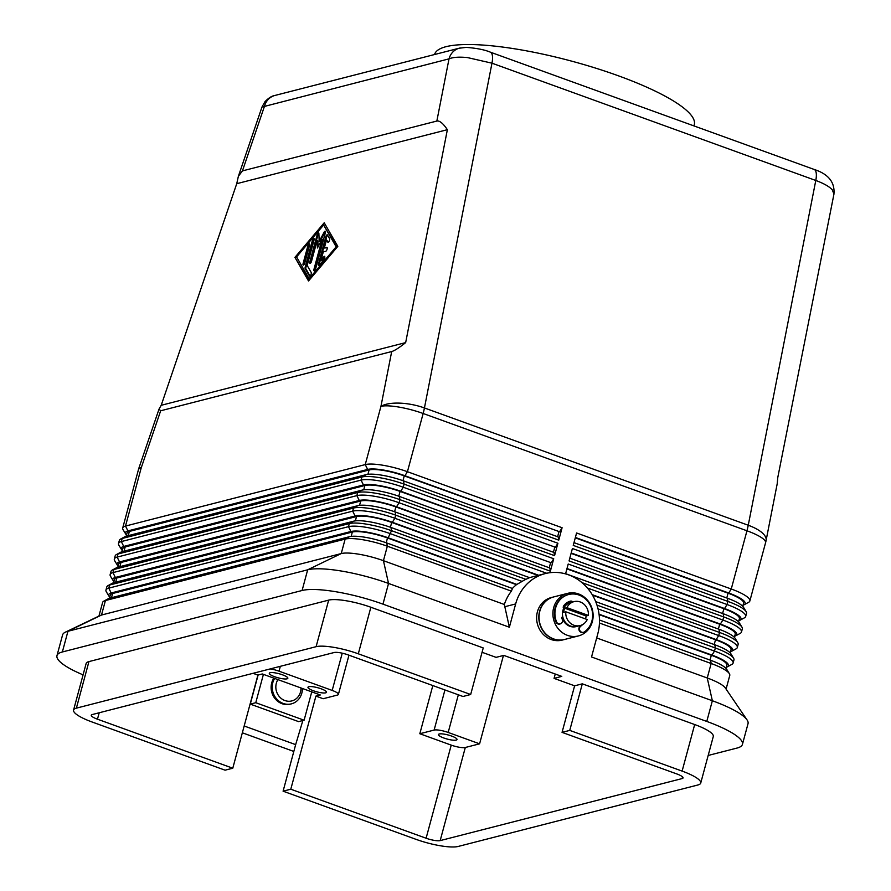 <?xml version="1.0" encoding="UTF-8"?>
<svg xmlns="http://www.w3.org/2000/svg" width="891" height="891" viewBox="0 0 891 891"><rect width="100%" height="100%" fill="white"/><g stroke="black" fill="none" stroke-linecap="round" stroke-linejoin="round"><path stroke-width="1.34" d="M460.413 47.936A16.472 14.991 75.6 0 0 459.433 48.147A16.472 14.991 75.6 0 0 459.277 48.192A16.472 14.991 75.6 0 0 456.237 49.417A16.472 14.991 75.6 0 0 449.019 58.851C452.984 57.202 459.099 56.779 467.385 57.559L491.977 63.183L815.788 180.472C823.685 183.379 829.153 186.464 832.205 189.705L833.965 194.026L777.798 477.409L777.197 483.813L766.093 540.492A32.945 12.474 -168.9 0 0 764.511 535.279A32.945 12.474 -168.9 0 0 748.251 525.245L424.439 407.955L491.977 63.183A16.472 5.792 109.9 0 0 492.177 54.629A16.472 5.792 109.9 0 0 490.34 52.157L814.151 169.446A16.472 5.792 -70.1 0 0 814.14 169.435C828.385 174.046 834.99 182.243 833.931 194.026M436.846 121.053C439.564 120.452 443.072 123.337 447.371 129.685L405.661 342.612C399.101 347.813 394.435 350.798 391.695 351.544L160.67 410.784L158.999 409.158L161.204 405.294L236.739 183.691L238.376 176.284L242.441 170.894L436.846 121.053L449.019 58.851L261.976 107.043L265.017 101.619C268.67 97.91 271.955 95.872 274.874 95.482M459.433 48.147L274.907 95.46A16.472 14.991 75.6 0 0 274.862 95.471A16.472 14.991 75.6 0 0 271.71 96.729A16.472 14.991 75.6 0 0 264.504 106.163L242.441 170.894M700.727 783.066L713.29 736.501A32.945 7.184 -164.9 0 0 711.319 732.959A32.945 7.184 -164.9 0 0 694.679 724.539L682.116 771.094A32.945 7.184 15.1 0 1 698.756 779.514A32.945 7.184 15.1 0 1 700.727 783.066A32.945 7.184 15.1 0 1 697.92 784.982L458.197 846.45A32.945 7.184 15.1 0 1 440.366 845.771A32.945 7.184 15.1 0 1 415.997 839.333L283.093 791.186L295.656 744.631L244.179 725.987M253.033 673.318L257.911 675.088L232.785 768.209L225.089 770.18L92.185 722.033A32.945 7.184 15.1 0 1 75.546 713.624A32.945 7.184 15.1 0 1 73.574 710.071A32.945 7.184 15.1 0 1 76.381 708.145L88.944 661.59A32.945 7.184 -164.9 0 0 86.137 663.517L73.574 710.071M83.075 674.855A63.138 13.777 15.1 0 1 56.979 655.642L62.57 634.96A63.138 13.777 15.1 0 1 65.321 632.187L100.137 615.514A32.945 7.184 15.1 0 1 101.507 615.035L341.231 553.567A32.945 7.184 15.1 0 1 359.062 554.247A32.945 7.184 15.1 0 1 383.431 560.684L504.328 604.477A46.666 42.49 -104.4 0 1 511.389 591.134L512.436 588.494L386.772 542.975A29.102 6.348 -164.9 0 0 365.243 537.295A29.102 6.348 -164.9 0 0 349.506 536.683L109.771 598.151A29.102 6.348 -164.9 0 0 108.379 598.674L103.835 601.135A32.945 7.184 15.1 0 1 105.416 600.545L345.14 539.088A32.945 7.184 15.1 0 1 362.971 539.768A32.945 7.184 15.1 0 1 387.34 546.205L511.389 591.134M98.934 616.093L102.61 602.472A32.945 7.184 15.1 0 1 103.835 601.135M232.785 768.209L97.464 719.193A10.982 2.395 15.1 0 1 91.261 715.195A10.982 2.395 15.1 0 1 92.196 714.56L334.125 652.524A10.982 2.395 15.1 0 1 348.192 654.907L462.975 696.484L470.671 694.501L483.234 647.946L370.868 607.25A32.945 7.184 -164.9 0 0 346.499 600.812A32.945 7.184 -164.9 0 0 328.668 600.122L88.944 661.59M328.668 600.122L316.105 646.688A32.945 7.184 15.1 0 1 333.936 647.367A32.945 7.184 15.1 0 1 358.305 653.805L370.868 607.25M109.738 597.137A29.102 6.348 15.1 0 1 109.036 596.235A29.102 6.348 15.1 0 1 111.175 592.983L350.898 531.515A29.102 6.348 15.1 0 1 366.647 532.116A29.102 6.348 15.1 0 1 388.175 537.808L516.858 584.418L522.115 581.4A46.666 42.49 -104.4 0 1 525.857 579.339L529.566 577.658L390.96 527.461A29.102 6.348 -164.9 0 0 369.431 521.77A29.102 6.348 -164.9 0 0 353.694 521.168L113.959 582.636A29.102 6.348 -164.9 0 0 112.567 583.159L108.023 585.621A32.945 7.184 15.1 0 1 109.604 585.031L349.328 523.563A32.945 7.184 15.1 0 1 367.159 524.253A32.945 7.184 15.1 0 1 391.528 530.68L525.857 579.339M522.115 581.4L390.681 533.787A32.945 7.184 -164.9 0 0 366.312 527.349A32.945 7.184 -164.9 0 0 348.492 526.67L108.769 588.138A32.945 7.184 -164.9 0 0 105.962 590.054A32.945 7.184 -164.9 0 0 106.341 591.824L109.036 596.235M127.925 530.902L125.508 526.058A32.945 7.184 -164.9 0 0 122.713 527.984A32.945 7.184 -164.9 0 0 123.092 529.744L125.787 534.166A29.102 6.348 15.1 0 1 127.925 530.902L367.649 469.434A29.102 6.348 15.1 0 1 383.397 470.036A29.102 6.348 15.1 0 1 404.915 475.727L559.581 531.749L562.098 527.728L407.432 471.707A32.945 7.184 -164.9 0 0 383.063 465.269A32.945 7.184 -164.9 0 0 365.243 464.59L125.508 526.058L141.224 467.831A32.945 1.671 -161.2 0 0 139.041 467.708L158.999 409.158M119.55 561.943L117.144 557.098A32.945 7.184 -164.9 0 0 114.338 559.013A32.945 7.184 -164.9 0 0 114.716 560.784L117.412 565.206A29.102 6.348 15.1 0 1 119.55 561.943L359.273 500.475A29.102 6.348 15.1 0 1 375.022 501.076A29.102 6.348 15.1 0 1 396.54 506.767L551.206 562.789L553.723 558.768L399.057 502.747A32.945 7.184 -164.9 0 0 374.688 496.309A32.945 7.184 -164.9 0 0 356.868 495.63L117.144 557.098L117.98 553.99L357.703 492.523A32.945 7.184 15.1 0 1 375.534 493.213A32.945 7.184 15.1 0 1 399.903 499.651L554.558 555.661L557.911 543.254L403.244 487.232A32.945 7.184 -164.9 0 0 378.875 480.795A32.945 7.184 -164.9 0 0 361.055 480.115L121.332 541.572A32.945 7.184 -164.9 0 0 118.525 543.499A32.945 7.184 -164.9 0 0 118.904 545.27L121.599 549.68A29.102 6.348 15.1 0 1 123.738 546.428L363.461 484.96A29.102 6.348 15.1 0 1 379.21 485.562A29.102 6.348 15.1 0 1 400.727 491.242L555.394 547.263L557.911 543.254M114.338 559.013L115.173 555.917A32.945 7.184 15.1 0 1 116.398 554.581A32.945 7.184 15.1 0 1 117.98 553.99L122.334 551.596A29.102 6.348 -164.9 0 0 120.942 552.119L116.398 554.581M105.962 590.054L106.797 586.957A32.945 7.184 15.1 0 1 108.023 585.621M546.673 573.258L394.869 518.272A32.945 7.184 -164.9 0 0 370.5 511.835A32.945 7.184 -164.9 0 0 352.68 511.144L112.957 572.612A32.945 7.184 -164.9 0 0 110.15 574.539L110.985 571.432A32.945 7.184 15.1 0 1 112.21 570.095A32.945 7.184 15.1 0 1 113.792 569.516L353.515 508.048A32.945 7.184 15.1 0 1 371.347 508.728A32.945 7.184 15.1 0 1 395.715 515.165L550.371 571.187L553.723 558.768M113.925 581.623A29.102 6.348 15.1 0 1 113.224 580.72A29.102 6.348 15.1 0 1 115.362 577.457L355.086 516A29.102 6.348 15.1 0 1 370.834 516.602A29.102 6.348 15.1 0 1 392.352 522.282L538.654 575.274M110.15 574.539A32.945 7.184 -164.9 0 0 110.529 576.31L113.224 580.72M550.371 571.187L549.803 567.957L395.147 511.935A29.102 6.348 -164.9 0 0 373.619 506.255A29.102 6.348 -164.9 0 0 357.881 505.654L118.147 567.11A29.102 6.348 -164.9 0 0 116.754 567.634L112.21 570.095M118.113 566.097A29.102 6.348 15.1 0 1 117.412 565.206M554.558 555.661L553.99 552.442L399.335 496.421A29.102 6.348 -164.9 0 0 377.806 490.729A29.102 6.348 -164.9 0 0 362.069 490.128L122.334 551.596M118.525 543.499L119.361 540.391A32.945 7.184 15.1 0 1 120.586 539.066A32.945 7.184 15.1 0 1 122.167 538.476L361.891 477.008A32.945 7.184 15.1 0 1 379.711 477.687A32.945 7.184 15.1 0 1 404.091 484.125L558.746 540.146L562.098 527.728M122.301 550.582A29.102 6.348 15.1 0 1 121.599 549.68M558.746 540.146L558.178 536.917L403.523 480.895A29.102 6.348 -164.9 0 0 381.994 475.215A29.102 6.348 -164.9 0 0 366.257 474.613L126.522 536.081A29.102 6.348 -164.9 0 0 125.13 536.594L120.586 539.066M126.477 535.068A29.102 6.348 15.1 0 1 125.787 534.166M596.669 637.934L707.242 677.984A32.945 7.184 15.1 0 1 723.882 686.404A32.945 7.184 15.1 0 1 725.33 687.975L747.037 719.906A63.138 13.777 15.1 0 1 748.028 723.681L742.437 744.375A63.138 13.777 15.1 0 1 737.069 748.05L708.178 755.457M599.454 623.032L711.152 663.494A32.945 7.184 15.1 0 1 727.791 671.914A32.945 7.184 15.1 0 1 729.373 673.696A32.945 7.184 15.1 0 1 729.762 675.456L726.087 689.077M729.373 673.696L726.688 669.275A29.102 6.348 -164.9 0 0 725.285 667.704A29.102 6.348 -164.9 0 0 710.584 660.264L599.487 620.025M599.042 614.189L711.987 655.097A29.102 6.348 15.1 0 1 726.677 662.536A29.102 6.348 15.1 0 1 727.346 666.847A29.102 6.348 15.1 0 1 726.288 667.27M727.346 666.847L731.89 664.374A32.945 7.184 -164.9 0 0 733.104 663.049A32.945 7.184 -164.9 0 0 731.143 659.496A32.945 7.184 -164.9 0 0 714.504 651.076L598.05 608.898M571.198 552.988L724.55 608.542A29.102 6.348 15.1 0 1 739.24 615.971A29.102 6.348 15.1 0 1 739.898 620.281L744.453 617.819A32.945 7.184 -164.9 0 0 745.667 616.483A32.945 7.184 -164.9 0 0 743.707 612.941A32.945 7.184 -164.9 0 0 727.067 604.521L572.401 548.5L569.059 560.918L723.715 616.94A32.945 7.184 15.1 0 1 740.354 625.359A32.945 7.184 15.1 0 1 741.936 627.13A32.945 7.184 15.1 0 1 742.326 628.901L741.479 632.009A32.945 7.184 -164.9 0 0 739.519 628.456A32.945 7.184 -164.9 0 0 722.879 620.047L568.213 564.025L565.562 573.882M575.386 537.473L728.738 593.016A29.102 6.348 15.1 0 1 743.428 600.456A29.102 6.348 15.1 0 1 744.085 604.766L748.64 602.305A32.945 7.184 -164.9 0 0 749.854 600.968A32.945 7.184 -164.9 0 0 747.894 597.427A32.945 7.184 -164.9 0 0 731.255 589.007L576.588 532.985L573.247 545.403L727.902 601.414A32.945 7.184 15.1 0 1 744.542 609.834A32.945 7.184 15.1 0 1 746.123 611.616A32.945 7.184 15.1 0 1 746.513 613.387L745.667 616.483M567.01 568.514L720.362 624.056A29.102 6.348 15.1 0 1 735.053 631.496A29.102 6.348 15.1 0 1 735.721 635.806L740.265 633.345A32.945 7.184 -164.9 0 0 741.479 632.009M596.97 605.1L715.339 647.98A32.945 7.184 15.1 0 1 731.979 656.4A32.945 7.184 15.1 0 1 733.56 658.171A32.945 7.184 15.1 0 1 733.95 659.941L733.104 663.049M733.56 658.171L730.876 653.76A29.102 6.348 -164.9 0 0 729.473 652.19A29.102 6.348 -164.9 0 0 714.771 644.75L595.689 601.614M592.214 594.676L716.175 639.582A29.102 6.348 15.1 0 1 730.865 647.011A29.102 6.348 15.1 0 1 731.533 651.321L736.077 648.86A32.945 7.184 -164.9 0 0 737.291 647.523A32.945 7.184 -164.9 0 0 735.331 643.981A32.945 7.184 -164.9 0 0 718.692 635.561L587.403 588.004M581.99 582.636L719.527 632.454A32.945 7.184 15.1 0 1 736.166 640.874A32.945 7.184 15.1 0 1 737.748 642.656A32.945 7.184 15.1 0 1 738.138 644.427L737.291 647.523M731.533 651.321A29.102 6.348 15.1 0 1 730.475 651.755M737.748 642.656L735.064 638.234A29.102 6.348 -164.9 0 0 733.661 636.664A29.102 6.348 -164.9 0 0 718.959 629.235L565.607 573.681M735.721 635.806A29.102 6.348 15.1 0 1 734.652 636.23M741.936 627.13L739.252 622.72A29.102 6.348 -164.9 0 0 737.848 621.15A29.102 6.348 -164.9 0 0 723.147 613.71L569.795 558.167M739.898 620.281A29.102 6.348 15.1 0 1 738.839 620.715M746.123 611.616L743.439 607.194A29.102 6.348 -164.9 0 0 742.036 605.624A29.102 6.348 -164.9 0 0 727.334 598.195L573.982 542.641M744.085 604.766A29.102 6.348 15.1 0 1 743.027 605.189M270.207 668.918A10.982 2.395 15.1 0 1 270.897 669.03A10.982 2.395 15.1 0 1 279.028 671.168L280.331 666.323M342.244 653.181L332.187 690.425A10.982 2.395 15.1 0 1 337.734 693.231A10.982 2.395 15.1 0 1 338.391 694.412A10.982 2.395 15.1 0 1 337.455 695.058L323.166 698.722L315.915 696.094L290.789 789.214L283.093 791.186M444.943 689.946L434.117 730.074A10.982 2.395 15.1 0 1 440.054 730.297A10.982 2.395 15.1 0 1 448.184 732.447L458.342 694.802M313.398 690.759A9.612 2.094 15.1 0 1 307.963 687.273A9.612 2.094 15.1 0 1 321.094 688.788A9.612 2.094 15.1 0 1 326.518 692.285A9.612 2.094 15.1 0 1 313.398 690.759M443.885 738.026A9.612 2.094 15.1 0 1 438.461 734.54A9.612 2.094 15.1 0 1 451.581 736.055A9.612 2.094 15.1 0 1 457.005 739.552A9.612 2.094 15.1 0 1 443.885 738.026M274.729 676.759A9.612 2.094 15.1 0 1 269.305 673.273A9.612 2.094 15.1 0 1 282.425 674.788A9.612 2.094 15.1 0 1 287.849 678.274A9.612 2.094 15.1 0 1 274.729 676.759M578.593 593.952A21.963 19.992 -104.4 0 1 593.128 615.703A21.963 19.992 -104.4 0 1 578.459 635.918A21.963 19.992 -104.4 0 1 567.422 635.339A21.963 19.992 -104.4 0 1 552.888 613.587A21.963 19.992 -104.4 0 1 567.556 593.373A21.963 19.992 -104.4 0 1 578.593 593.952M578.459 635.918L564.604 639.471A21.963 19.992 -104.4 0 1 553.567 638.892A21.963 19.992 -104.4 0 1 539.033 617.14A21.963 19.992 -104.4 0 1 553.701 596.925L567.556 593.373M564.493 639.504A21.963 19.992 -104.4 0 1 564.393 639.526A21.963 19.992 -104.4 0 1 553.344 638.947A21.963 19.992 -104.4 0 1 538.81 617.196A21.963 19.992 -104.4 0 1 553.478 596.981A21.963 19.992 -104.4 0 1 553.589 596.959M564.393 639.526L562.188 640.094A21.963 19.992 -104.4 0 1 551.15 639.515A21.963 19.992 -104.4 0 1 536.616 617.764A21.963 19.992 -104.4 0 1 551.284 597.549L553.478 596.981M586.133 615.971L564.738 608.219L566.932 607.662A12.351 11.249 -104.4 0 1 574.004 601.637A12.351 11.249 -104.4 0 1 580.219 601.96A12.351 11.249 -104.4 0 1 588.338 615.414L586.133 615.971A12.351 11.249 -104.4 0 1 585.498 618.922M565.818 611.794L587.225 619.546A12.351 11.249 -104.4 0 1 580.141 625.571A12.351 11.249 -104.4 0 1 573.938 625.248A12.351 11.249 -104.4 0 1 565.818 611.794L563.613 612.362A12.351 11.249 -104.4 0 1 564.738 608.219M580.141 625.571L576.845 626.418A12.351 11.249 -104.4 0 1 570.641 626.083A12.351 11.249 -104.4 0 1 562.8 616.906A5.212 4.745 -104.4 0 1 561.642 617.418A13.721 12.496 75.6 0 0 562.266 619.368A3.43 3.13 -104.4 0 1 560.239 623.912A3.43 3.13 -104.4 0 1 556.507 621.818A20.593 18.744 -104.4 0 1 563.201 596.992A20.593 18.744 -104.4 0 1 568.67 594.509A20.593 18.744 -104.4 0 1 590.889 606.671A20.593 18.744 -104.4 0 1 584.351 631.908A3.43 3.13 -104.4 0 1 579.74 630.293A3.43 3.13 -104.4 0 1 580.832 626.095A13.721 12.496 75.6 0 0 582.291 624.903A5.212 4.745 -104.4 0 1 582.213 624.791M576.51 626.496A12.351 11.249 -104.4 0 1 576.187 626.585A12.351 11.249 -104.4 0 1 569.973 626.262A12.351 11.249 -104.4 0 1 562.176 617.229M576.132 626.596A12.351 11.249 -104.4 0 1 576.076 626.618A12.351 11.249 -104.4 0 1 569.872 626.284A12.351 11.249 -104.4 0 1 562.076 617.274M559.96 623.967A3.43 3.13 -104.4 0 1 555.951 621.963A20.593 18.744 -104.4 0 1 562.655 597.126A20.593 18.744 -104.4 0 1 568.113 594.642A20.593 18.744 -104.4 0 1 568.391 594.575M302.405 688.487A16.472 14.991 -104.4 0 1 291.402 703.857A16.472 14.991 -104.4 0 1 283.126 703.422A16.472 14.991 -104.4 0 1 274.617 678.419M300.991 687.975A13.721 12.496 -104.4 0 1 284.92 700.549A13.721 12.496 -104.4 0 1 277.903 679.61M291.402 703.857L290.31 704.135A16.472 14.991 -104.4 0 1 282.024 703.701A16.472 14.991 -104.4 0 1 273.871 678.151M693.944 125.898L694.289 124.629A134.508 29.347 -164.9 0 0 595.711 68.15A134.508 29.347 -164.9 0 0 446.012 46.688A134.508 29.347 -164.9 0 0 434.552 54.529M327.598 235.202A2.06 0.724 -70.1 0 0 326.496 237.229L319.245 264.081A2.06 0.724 -70.1 0 0 319.112 265.373M318.521 263.814L325.772 236.961A2.06 0.724 109.9 0 1 327.298 234.812A2.06 0.724 109.9 0 1 327.454 234.968L329.547 238.599A2.06 0.724 109.9 0 1 329.258 240.904A2.06 0.724 109.9 0 1 327.988 242.319A2.06 0.724 109.9 0 1 327.821 242.163L326.507 239.902L324.324 248.021L326.797 247.397A2.06 0.724 109.9 0 1 326.975 247.397A2.06 0.724 109.9 0 1 327.03 249.346A2.06 0.724 109.9 0 1 325.75 251.273L323.277 251.908L321.083 260.038L323.901 256.708A2.06 0.724 109.9 0 1 324.558 256.341A2.06 0.724 109.9 0 1 324.747 257.789A2.06 0.724 109.9 0 1 323.812 259.86L319.301 265.184A2.06 0.724 109.9 0 1 318.644 265.54A2.06 0.724 109.9 0 1 318.521 263.814L319.245 264.081M324.814 256.775A2.06 0.724 -70.1 0 0 324.625 256.964L321.807 260.295L321.083 260.038M327.209 247.731L324.324 248.021M326.507 239.902L328.4 242.196M307.84 245.938A2.06 0.724 109.9 0 1 309.366 243.789A2.06 0.724 109.9 0 1 309.489 245.515L304.778 262.968A2.06 0.724 109.9 0 1 303.252 265.106A2.06 0.724 109.9 0 1 303.129 263.391L307.84 245.938L308.564 246.194L303.853 263.647A2.06 0.724 -70.1 0 0 303.72 264.939M309.623 244.212A2.06 0.724 -70.1 0 0 308.564 246.194M309.121 278.727L309.845 278.994L336.887 247.052L323.622 225.011L296.58 256.942L309.121 278.727L336.163 246.796L336.887 247.052M336.163 246.796L323.622 225.011M294.932 257.365L324.224 222.772L337.812 246.373L308.52 280.966L294.932 257.365L308.865 280.565M324.602 223.441L295.656 257.633M314.122 238.899A2.06 0.724 -70.1 0 0 313.075 240.871L305.947 267.278A2.06 0.724 -70.1 0 0 305.903 268.859L310.057 276.054M305.223 267.022L312.351 240.615A2.06 0.724 109.9 0 1 313.877 238.465A2.06 0.724 109.9 0 1 314 240.191L307.172 265.473L311.204 272.468A2.06 0.724 109.9 0 1 310.903 274.773A2.06 0.724 109.9 0 1 309.634 276.188A2.06 0.724 109.9 0 1 309.467 276.032L305.179 268.592A2.06 0.724 109.9 0 1 305.223 267.022L305.947 267.278M322.063 239.323L317.419 247.988L317.118 240.592L311.538 261.23A2.06 0.724 109.9 0 1 310.012 263.38A2.06 0.724 109.9 0 1 309.89 261.653L317.085 235.024A2.06 0.724 109.9 0 1 318.61 232.874A2.06 0.724 109.9 0 1 318.878 233.498L319.201 241.372L324.146 232.15A2.06 0.724 109.9 0 1 325.204 231.181A2.06 0.724 109.9 0 1 325.326 232.907L315.67 268.714A2.06 0.724 109.9 0 1 314.144 270.864A2.06 0.724 109.9 0 1 314.011 269.138L322.063 239.323L322.787 239.579L314.746 269.405A2.06 0.724 -70.1 0 0 314.612 270.697M325.46 231.615A2.06 0.724 -70.1 0 0 324.87 232.417L319.925 241.639L319.201 241.372M318.855 233.308A2.06 0.724 -70.1 0 0 317.809 235.291L310.614 261.921A2.06 0.724 -70.1 0 0 310.491 263.213M317.118 240.592L317.842 240.848L318.087 246.751M405.661 342.612L161.204 405.294M447.371 129.685L236.739 183.691M482.064 652.29L496.075 657.358L503.771 655.386L561.775 676.392L554.068 678.374L555.249 674.03M516.858 584.418L516.747 584.44A46.666 42.49 75.6 0 0 512.37 588.472M302.851 720.529L295.656 744.631M258.112 675.044L250.271 704.113L298.596 721.621L304.098 720.218L255.773 702.709L263.413 674.364M311.75 691.873L304.098 720.218M250.271 704.113L255.773 702.709M583.171 632.376A3.43 3.13 -104.4 0 1 580.275 626.228A13.721 12.496 75.6 0 0 581.745 625.048L582.291 624.903M572.278 602.082A2.74 2.495 75.6 0 0 570.006 601.258M572.824 601.937A2.74 2.495 75.6 0 0 570.396 601.147A13.721 12.496 75.6 0 0 570.374 601.158A13.721 12.496 75.6 0 0 563.758 605.724A2.74 2.495 75.6 0 0 563.558 608.676A12.351 11.249 -104.4 0 1 570.708 602.483L574.004 601.637M562.8 616.906A12.351 11.249 -104.4 0 1 563.558 608.676M566.932 607.662L588.338 615.414M563.29 607.874A12.351 11.249 -104.4 0 1 569.939 602.684A12.351 11.249 -104.4 0 1 569.995 602.661M563.312 607.996A12.351 11.249 -104.4 0 1 570.051 602.65A12.351 11.249 -104.4 0 1 570.385 602.572M293.807 751.447L242.341 732.803M56.979 655.642A63.138 13.777 15.1 0 1 62.359 651.967L302.094 590.499A63.138 13.777 15.1 0 1 382.963 604.143L706.775 721.432A63.138 13.777 15.1 0 1 742.437 744.375M574.617 685.814L582.313 683.831L569.75 730.397L562.054 732.369L574.617 685.814L554.068 678.374M694.679 724.539L582.313 683.831M725.987 668.373L726.833 665.232A27.454 5.992 -164.9 0 0 711.319 655.264L599.097 614.612M109.437 598.251L110.284 595.11A27.454 5.992 15.1 0 1 112.622 593.506L352.346 532.038A27.454 5.992 15.1 0 1 387.507 537.975L516.457 584.674M730.175 652.858L731.021 649.717A27.454 5.992 -164.9 0 0 715.506 639.749L592.526 595.199M257.911 675.088L262.31 673.964L320.315 694.969L315.915 696.094M562.054 732.369L676.837 773.945A10.982 2.395 15.1 0 1 683.041 777.932A10.982 2.395 15.1 0 1 682.105 778.578L440.176 840.603A10.982 2.395 15.1 0 1 426.11 838.231L290.789 789.214M432.826 685.558L419.817 733.738L451.236 745.121A10.982 2.395 -164.9 0 0 465.302 747.493L479.592 743.829L448.184 732.447M470.671 694.501L358.305 653.805M316.105 646.688L76.381 708.145M65.321 632.187A63.138 13.777 15.1 0 1 67.95 631.274L307.673 569.806A63.138 13.777 15.1 0 1 388.543 583.449L509.374 627.219L515.655 603.942A46.666 42.49 -104.4 0 1 545.147 573.615L531.392 577.134A46.666 42.49 75.6 0 0 529.555 577.658M545.147 573.615A46.666 42.49 -104.4 0 1 587.069 587.626A46.666 42.49 -104.4 0 1 597.816 633.701L591.535 656.979L712.355 700.749A63.138 13.777 15.1 0 1 747.037 719.906M509.374 627.219L504.328 604.477M113.625 582.725L114.471 579.584A27.454 5.992 15.1 0 1 116.81 577.992L356.534 516.524A27.454 5.992 15.1 0 1 391.695 522.449L537.997 575.441M682.116 771.094L569.75 730.397M434.117 730.074L419.817 733.738M332.187 690.425L279.028 671.168M503.437 655.475L479.592 743.829M742.738 606.303L743.584 603.162A27.454 5.992 -164.9 0 0 728.07 593.183L575.285 537.841M738.55 621.818L739.396 618.677A27.454 5.992 -164.9 0 0 723.882 608.709L571.098 553.367M734.362 637.343L735.209 634.203A27.454 5.992 -164.9 0 0 719.694 624.223L566.91 568.881M126.188 536.17L127.034 533.03A27.454 5.992 15.1 0 1 129.373 531.426L369.097 469.958A27.454 5.992 15.1 0 1 404.258 475.894L559.581 531.749M117.812 567.211L118.659 564.07A27.454 5.992 15.1 0 1 120.998 562.466L360.721 500.998A27.454 5.992 15.1 0 1 395.882 506.934L551.206 562.789M557.621 536.716L558.913 531.916M122 551.685L122.847 548.555A27.454 5.992 15.1 0 1 125.186 546.951L364.909 485.484A27.454 5.992 15.1 0 1 400.07 491.42L555.394 547.263M553.434 552.242L554.725 547.43M549.246 567.756L550.538 562.956M391.695 351.544L380.947 406.363A32.945 7.184 15.1 0 1 398.778 407.053A32.945 7.184 15.1 0 1 423.147 413.491A32.945 11.572 -70.1 0 0 423.849 410.695A32.945 11.572 -70.1 0 0 424.439 407.955A32.945 12.474 -168.9 0 0 399.691 403.133A32.945 12.474 -168.9 0 0 380.947 406.363L365.243 464.59L367.649 469.434M404.915 475.727L407.432 471.707L423.147 413.491L746.959 530.78L731.255 589.007L728.738 593.016M814.151 169.446A16.472 5.792 -70.1 0 1 815.989 171.93A16.472 5.792 -70.1 0 1 815.788 180.472L748.251 525.245A32.945 11.572 109.9 0 1 747.66 527.984A32.945 11.572 109.9 0 1 746.959 530.78A32.945 7.184 15.1 0 1 763.598 539.2A32.945 7.184 15.1 0 1 765.569 542.742A32.945 32.945 0 0 0 766.093 540.492M122.713 527.984L138.417 469.757A32.945 7.184 15.1 0 1 141.224 467.831L160.67 410.784M62.359 651.967L67.95 631.274L101.507 615.035L105.416 600.545L109.771 598.151M349.506 536.683L345.14 539.088L341.231 553.567L307.673 569.806L302.094 590.499M113.959 582.636L109.604 585.031L108.769 588.138L111.175 592.983M390.96 527.461L391.528 530.68L388.175 537.808M353.694 521.168L349.328 523.563L348.492 526.67L350.898 531.515M357.881 505.654L353.515 508.048L352.68 511.144L355.086 516M118.147 567.11L113.792 569.516L112.957 572.612L115.362 577.457M395.147 511.935L395.715 515.165L394.869 518.272L392.352 522.282M396.54 506.767L399.057 502.747L399.903 499.651L399.335 496.421M362.069 490.128L357.703 492.523L356.868 495.63L359.273 500.475M366.257 474.613L361.891 477.008L361.055 480.115L363.461 484.96M126.522 536.081L122.167 538.476L121.332 541.572L123.738 546.428M403.523 480.895L404.091 484.125L403.244 487.232L400.727 491.242M710.584 660.264L711.152 663.494L707.242 677.984L712.355 700.749L706.775 721.432M714.771 644.75L715.339 647.98L714.504 651.076L711.987 655.097M718.959 629.235L719.527 632.454L718.692 635.561L716.175 639.582M723.147 613.71L723.715 616.94L722.879 620.047L720.362 624.056M727.334 598.195L727.902 601.414L727.067 604.521L724.55 608.542M555.951 621.963L556.507 621.818M325.772 236.961L326.496 237.229M323.901 256.708L324.625 256.964M303.129 263.391L303.853 263.647M312.351 240.615L313.075 240.871M305.179 268.592L305.903 268.859M314.011 269.138L314.746 269.405M324.146 232.15L324.87 232.417M317.085 235.024L317.809 235.291M309.89 261.653L310.614 261.921M580.275 626.228L580.832 626.095M99.202 712.767L97.464 719.193M451.236 745.121L426.11 838.231M515.655 603.942L504.763 606.726M382.963 604.143L388.543 583.449L383.431 560.684L387.34 546.205L386.772 542.975M386.215 542.775L387.507 537.975M465.302 747.493L440.176 840.603M682.551 776.907L682.105 778.578M726.778 597.995L728.07 593.183M722.59 613.509L723.882 608.709M718.402 629.024L719.694 624.223M714.214 644.549L715.506 639.749M710.027 660.064L711.319 655.264M402.966 480.695L404.258 475.894M367.927 474.313L369.097 469.958M128.237 535.636L129.373 531.426M398.778 496.22L400.07 491.42M363.74 489.827L364.909 485.484M124.049 551.161L125.186 546.951M394.59 511.735L395.882 506.934M359.552 505.342L360.721 500.998M119.862 566.676L120.998 562.466M390.403 527.26L391.695 522.449M355.364 520.867L356.534 516.524M115.674 582.191L116.81 577.992M351.177 536.382L352.346 532.038M111.486 597.716L112.622 593.506M490.161 52.101A16.472 5.792 109.9 0 1 490.328 52.146A16.472 5.792 109.9 0 1 490.34 52.157C484.682 49.762 476.64 48.17 466.193 47.379L459.277 48.203M238.376 176.284L261.976 107.043M749.854 600.968L765.569 542.742M338.391 694.412L348.971 655.186M582.892 632.465L583.449 632.32M559.682 624.056L560.239 623.912M568.113 594.642L568.67 594.509M139.041 467.708A32.945 32.945 0 0 0 138.417 469.757"/></g></svg>
